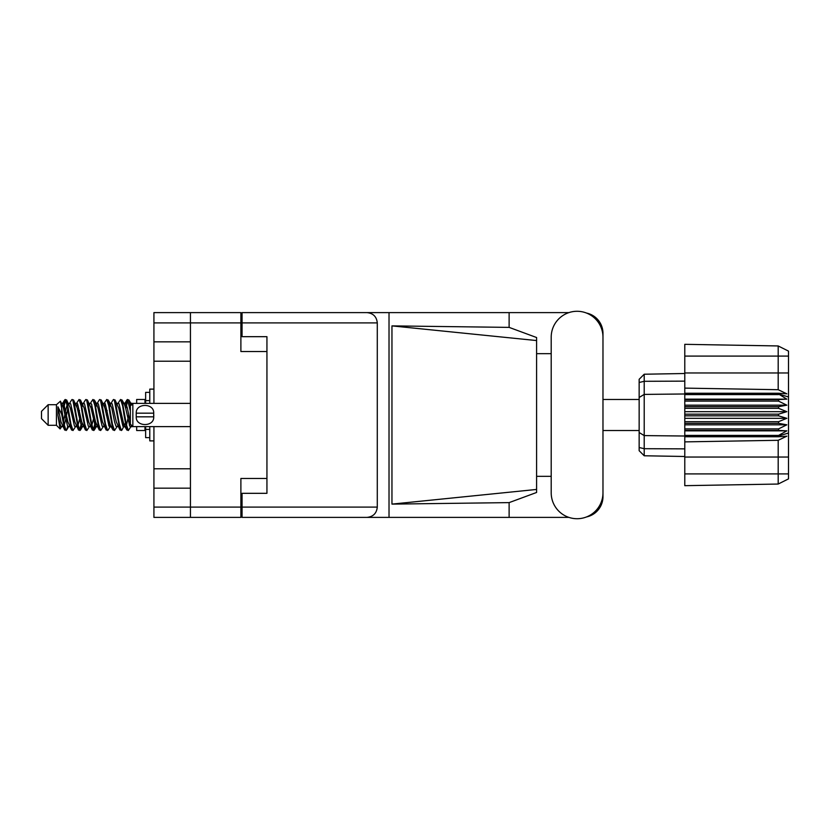 <?xml version="1.0" encoding="UTF-8"?>
<svg xmlns="http://www.w3.org/2000/svg" width="830" height="830" viewBox="0 0 830 830"><rect width="100%" height="100%" fill="white"/><g stroke="black" fill="none" stroke-linecap="round" stroke-linejoin="round"><path stroke-width="1.25" d="M153.924 322.901L153.924 312.609L240.887 312.609L240.887 351.526L266.938 351.526L266.938 478.474L240.887 478.474L240.887 517.391L190.433 517.391L190.433 322.901L153.924 322.901L153.924 403.38M153.924 341.836L190.433 341.836M153.924 426.62L153.924 507.099L240.887 507.099M153.924 468.784L190.433 468.784M190.433 361.216L153.924 361.216M190.433 488.165L153.924 488.165M190.433 517.391L153.924 517.391L153.924 507.099M266.938 478.474L266.938 493.321L242.049 493.321L242.049 507.099L377.287 507.099L377.287 322.901L242.049 322.901L242.049 312.609L568.903 312.609M242.049 504.609L240.887 504.609M240.887 325.391L242.049 325.391M242.049 322.901L242.049 336.679L266.938 336.679L266.938 351.526M240.887 322.901L190.433 322.901L190.433 312.609M551.203 492.823A25.886 25.886 0 0 0 577.089 518.719A25.886 25.886 0 0 0 602.974 492.823L602.974 337.177A25.886 25.886 0 0 0 577.089 311.281A25.886 25.886 0 0 0 551.203 337.177L551.203 492.823M377.287 507.099C376.633 513.303 373.21 516.737 367.005 517.391L568.903 517.391M586.499 516.945A20.74 20.74 0 0 0 602.974 496.641L602.974 476.327M551.203 476.327L536.595 476.327M536.595 489.441L391.957 504.111L391.957 325.889L509.122 327.383L536.595 337.53L536.595 492.47L509.122 502.617L509.122 517.391M391.957 504.111L509.122 502.617M509.122 327.383L509.122 312.609M367.005 517.391L242.049 517.391L389.021 517.391L389.021 312.609L242.049 312.609M602.974 353.673L602.974 333.359A20.74 20.74 0 0 0 586.499 313.055M536.595 353.673L551.203 353.673M242.049 517.391L242.049 507.099M266.938 336.679L266.938 493.321M367.005 312.609C373.21 313.263 376.633 316.697 377.287 322.901M536.595 481.379L536.595 348.621M391.957 325.889L536.595 340.559M48.14 425.292L48.14 404.708L41.5 411.348L41.5 418.652L48.14 425.292L56.44 425.292L60.092 428.944L62.011 426.236M48.14 404.708L56.44 404.708L56.44 425.292M124.002 415L126.772 429.753L128.328 430.521L126.253 424.12L122.103 400.247L120.547 399.479L122.622 405.88L124.002 415M129.345 425.209L129.999 421.277M131.15 426.236L128.328 430.521M68.683 415L71.453 429.753L73.009 430.521L70.934 424.12L66.784 400.247L65.228 399.479L67.303 405.88L68.683 415M75.841 426.236L73.009 430.521M82.512 415L85.283 429.753L86.839 430.521L84.764 424.12L80.614 400.247L79.058 399.479L81.133 405.88L82.512 415M89.671 426.236L86.839 430.521M96.342 415L99.112 429.753L100.669 430.521L98.594 424.12L94.444 400.247L92.887 399.479L94.962 405.88L96.342 415M103.501 426.236L100.669 430.521M110.172 415L112.942 429.753L114.499 430.521L112.424 424.12L108.274 400.247L106.717 399.479L108.792 405.88L110.172 415M117.331 426.236L114.499 430.521M63.039 406.555L65.228 399.479M65.663 399.78L63.557 408.723M76.868 406.555L77.429 403.556M76.225 403.764L79.058 399.479M90.055 403.764L92.887 399.479M91.871 404.791L91.217 408.723M104.528 406.555L105.078 403.556M103.885 403.764L106.717 399.479M117.715 403.764L120.547 399.479M131.69 425.915L131.69 426.62L132.852 426.62L132.852 403.38L131.69 403.38M136.67 426.62L136.67 430.521L144.97 430.521L144.97 426.62M67.728 426.444L66.618 430.075L64.699 430.075L61.659 414.201L57.924 406.793L57.924 415.197L60.092 428.944M66.099 430.521L64.024 424.12L61.659 408.37L61.659 414.201M80.935 425.209L79.493 430.22M82.108 423.445L80.448 430.075L78.528 430.075L72.833 400.247L72.148 399.479L71.619 399.925L69.315 403.764M79.919 430.521L77.844 424.12L73.704 400.247L72.148 399.479M95.429 421.277L93.323 430.22M95.938 423.445L94.278 430.075L92.358 430.075L86.662 400.247L85.978 399.479L85.449 399.925L83.145 403.764M93.749 430.521L91.674 424.12L87.534 400.247L85.978 399.479M109.249 421.277L108.595 425.209M110.608 425.873L108.108 430.075L106.188 430.075L100.492 400.247L99.797 399.479L99.278 399.925L96.975 403.764M109.768 423.445L109.218 426.444M107.578 430.521L105.503 424.12L101.353 400.247L99.797 399.479M125.268 423.445L121.937 430.075L120.018 430.075L114.322 400.247L113.627 399.479L113.098 399.925L110.795 403.764M123.597 423.445L123.047 426.444M121.408 430.521L119.333 424.12L115.183 400.247L113.627 399.479M130.362 411.13L127.457 399.479L125.268 406.555M130.393 405.849L129.013 400.247L127.457 399.479M127.893 399.78L125.787 408.723M131.69 403.556L131.69 404.957M131.69 426.516L131.69 425.458M56.44 404.708L60.445 401.17L61.659 408.37M136.67 403.38L136.67 399.479L144.97 399.479L144.97 403.38M131.69 426.776L129.791 426.195L125.641 408.08L124.241 403.764L123.047 403.556M118.389 426.776L115.961 426.195L114.582 421.92L111.811 408.08L109.736 403.224L112.164 403.805L116.314 421.92L120.018 430.075M107.153 410.508L106.282 415M104.559 426.776L102.132 426.195L97.992 408.08L96.581 403.764L95.388 403.556M90.729 426.776L88.302 426.195L84.162 408.08L80.448 399.925M92.358 430.075L88.654 421.92L84.504 403.805L83.809 403.224L81.558 403.556M79.493 410.508L78.622 415M76.9 426.776L74.482 426.195L70.332 408.08L66.618 399.925M67.116 404.791L65.663 410.508M64.802 415L63.557 421.277M63.07 426.776L60.652 426.195L57.924 415.197M131.69 426.475L130.86 424.628M130.362 422.875L127.374 408.08L125.994 403.805L125.299 403.224L124.438 404.127M110.608 404.127L109.768 406.555M106.188 430.075L102.484 421.92L98.334 403.805L95.917 403.224M96.778 404.127L95.938 406.555M93.323 419.492L91.871 425.209M82.948 404.127L82.108 406.555M79.493 419.492L78.041 425.209M78.528 430.075L74.825 421.92L70.675 403.805L68.257 403.224M67.769 408.723L66.525 415M65.663 419.492L64.211 425.209M64.699 430.075L60.995 421.92L57.924 406.793M128.754 415L126.44 425.209M125.828 426.444L124.625 426.236L123.224 421.92L119.074 403.805L116.657 403.224M111.998 426.444L110.795 426.236L109.394 421.92L105.244 403.805L102.827 403.224M99.278 430.075L95.564 421.92L91.414 403.805L88.997 403.224M85.449 430.075L81.734 421.92L77.595 403.805L75.167 403.224M71.619 430.075L67.904 421.92L63.765 403.805L63.07 403.224L62.209 404.127M131.576 404.656L128.847 399.925M124.241 426.236L123.566 426.776L122.882 426.195L118.732 408.08L115.028 399.925M110.411 426.236L109.736 426.776L109.052 426.195L104.902 408.08L101.198 399.925M94.278 430.075L96.581 426.236L95.917 426.776L95.222 426.195L91.072 408.08L87.368 399.925M83.809 426.776L81.392 426.195L77.242 408.08L73.538 399.925M69.979 426.776L67.562 426.195L63.412 408.08L60.445 401.17M778.54 414.17L684.781 414.17L684.781 415.83L778.54 415.83L778.54 414.17L786.84 411.68L778.54 408.308L778.54 406.69L786.84 405.185L778.54 401.108L778.54 399.604L786.84 399.157L778.54 393.98L684.781 393.98L684.781 388.118L778.187 389.706L778.187 356.091L684.781 356.091L684.781 344.326L778.187 345.954L788.5 351.111L788.5 478.889L778.187 484.046L684.781 485.675L684.781 473.909L778.187 473.909L778.187 440.294L684.781 441.882L684.781 473.909M684.781 436.756L778.54 436.756L778.54 435.418L684.781 435.418L684.781 441.882M684.781 430.397L778.54 430.397L778.54 428.892L684.781 428.892L684.781 435.418M778.54 430.397L786.84 430.843L778.54 435.418M778.54 415.83L786.84 418.32L778.54 421.692L778.54 423.31L786.84 424.815L778.54 428.892M778.54 421.692L684.781 421.692L684.781 423.31L778.54 423.31M778.54 406.69L684.781 406.69L684.781 408.308L778.54 408.308M778.54 399.604L684.781 399.604L684.781 401.108L778.54 401.108M788.5 396.979L778.54 393.98L778.54 393.244L684.781 393.244M684.781 388.118L684.781 372.961L788.5 372.961M684.781 356.091L684.781 372.961M684.781 399.604L684.781 393.98L644.215 394.406L644.215 455.774L639.152 450.711L639.152 379.289L644.215 374.226L684.781 373.51L644.215 374.226L644.215 394.406L639.152 397.466M639.152 432.534L644.215 435.594L684.781 436.02L778.54 436.02L788.5 433.021M684.781 428.892L684.781 423.31M684.781 421.692L684.781 415.83M684.781 414.17L684.781 408.308M684.781 406.69L684.781 401.108M657.609 456.012L654.912 455.961M684.781 456.49L644.215 455.774L639.152 450.711M684.781 394.582L778.54 394.582M788.5 478.889L778.187 484.046L778.187 473.909L788.5 473.909M788.5 356.091L778.187 356.091L778.187 345.954L788.5 351.111M778.54 436.756L786.84 436.186L778.187 440.294M778.187 389.706L786.84 393.814L778.54 393.244M684.781 399.157L786.84 399.157M684.781 405.185L786.84 405.185M684.781 411.68L786.84 411.68M684.781 418.32L786.84 418.32M684.781 424.815L786.84 424.815M684.781 430.843L786.84 430.843M149.784 392.351L145.634 392.351L145.634 403.38M145.634 426.62L145.634 437.649L149.784 437.649M149.784 426.62L149.784 440.886L153.924 440.886M153.924 389.114L149.784 389.114L149.784 403.38M136.172 415L136.255 413.174C135.581 402.913 154.349 402.861 153.706 413.174L136.255 413.174L136.224 416.37M190.433 426.62L132.852 426.62L130.362 424.13L130.362 405.87L132.852 403.38L190.433 403.38M153.799 415L153.706 416.826C154.38 427.097 135.612 427.128 136.255 416.826L153.706 416.826L153.706 413.174M240.887 494.317L242.049 494.317M242.049 335.683L240.887 335.683M788.5 457.04L684.781 457.04M639.152 447.515L644.215 448.698L684.781 448.864M684.781 381.136L644.215 381.302L639.152 382.485M149.784 400.6L145.634 400.6M149.784 429.401L145.634 429.401M602.974 430.521L639.152 430.521M602.974 399.479L639.152 399.479M124.241 403.764L121.937 399.925M110.411 403.764L108.108 399.925M96.581 403.764L94.278 399.925M125.299 403.224L123.566 403.224M126.928 399.925L124.625 403.764M126.928 430.075L124.625 426.236M113.098 430.075L110.795 426.236M64.699 399.925L62.395 403.764M82.751 426.236L80.448 430.075M68.921 426.236L66.618 430.075M131.69 403.224L130.486 403.224M125.299 426.776L123.566 426.776M111.469 426.776L109.736 426.776M97.639 426.776L95.917 426.776M63.07 403.224L61.337 403.224"/></g></svg>
